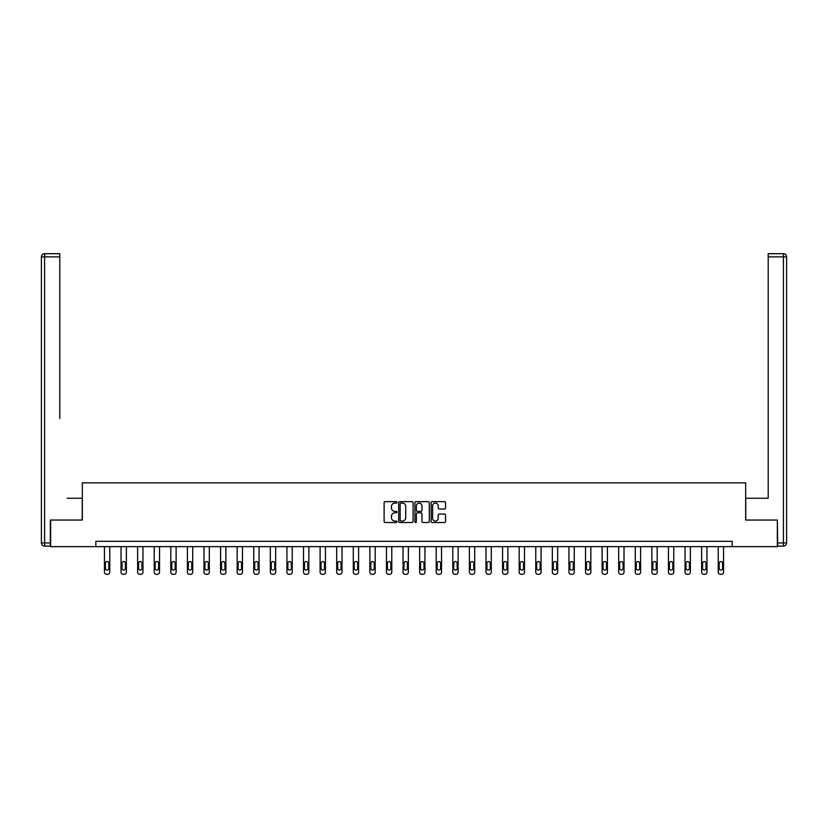 <?xml version="1.0" encoding="UTF-8"?>
<svg xmlns="http://www.w3.org/2000/svg" width="828" height="828" viewBox="0 0 828 828"><rect width="100%" height="100%" fill="white"/><g stroke="black" fill="none" stroke-linecap="round" stroke-linejoin="round"><path stroke-width="1.24" d="M396.985 502.379A0.735 0.735 0 0 0 396.26 501.644L385.165 501.644A1.045 1.045 0 0 0 384.12 502.689L384.12 521.474A1.045 1.045 0 0 0 385.165 522.52L396.26 522.52A0.735 0.735 0 0 0 396.985 521.795A0.735 0.735 0 0 0 396.26 521.06L394.821 521.06A3.343 3.343 0 0 1 391.478 517.717L391.478 516.154A3.343 3.343 0 0 1 394.821 512.811L396.26 512.811A0.735 0.735 0 0 0 396.985 512.087A0.735 0.735 0 0 0 396.26 511.352L394.821 511.352A3.343 3.343 0 0 1 391.478 508.009L391.478 506.446A3.343 3.343 0 0 1 394.821 503.103L396.26 503.103A0.735 0.735 0 0 0 396.985 502.379M444.501 509.003A1.045 1.045 0 0 0 445.547 507.957L445.547 502.689A1.045 1.045 0 0 0 444.501 501.644L432.185 501.644A1.045 1.045 0 0 0 431.14 502.689L431.14 521.474A1.045 1.045 0 0 0 432.185 522.52L444.501 522.52A1.045 1.045 0 0 0 445.547 521.474L445.547 515.109A1.045 1.045 0 0 0 444.501 514.064L439.233 514.064A1.045 1.045 0 0 0 438.188 515.109L438.188 518.266A2.794 2.794 0 0 1 435.393 521.06A2.794 2.794 0 0 1 432.609 518.266L432.609 505.898A2.794 2.794 0 0 1 435.393 503.103A2.794 2.794 0 0 1 438.188 505.898L438.188 507.957A1.045 1.045 0 0 0 439.233 509.003L444.501 509.003M59.792 253.689L44.588 253.689L59.792 253.689L52.992 253.689L59.792 253.689L59.792 256.877L44.588 256.877L44.588 542.92L50.332 542.92L50.332 520.056L82.334 520.056L82.334 482.838L745.666 482.838L745.666 520.056L777.347 520.056L777.347 546.646L732.159 546.646L732.159 541.326L95.841 541.326L95.841 546.646L732.159 546.646M50.653 520.056L50.653 546.646L95.841 546.646M413.089 502.689A1.045 1.045 0 0 0 412.044 501.644L399.727 501.644A1.045 1.045 0 0 0 398.682 502.689L398.682 521.474A1.045 1.045 0 0 0 399.727 522.52L412.044 522.52A1.045 1.045 0 0 0 413.089 521.474L413.089 502.689M415.956 501.644L428.273 501.644A1.045 1.045 0 0 1 429.318 502.689L429.318 521.474A1.045 1.045 0 0 1 428.273 522.52L423.004 522.52A1.045 1.045 0 0 1 421.959 521.474L421.959 513.857A1.045 1.045 0 0 0 420.914 512.811L417.415 512.811A1.045 1.045 0 0 0 416.37 513.857L416.37 521.795A0.735 0.735 0 0 1 415.646 522.52A0.735 0.735 0 0 1 414.911 521.795L414.911 502.689A1.045 1.045 0 0 1 415.956 501.644M400.876 503.103A0.735 0.735 0 0 0 400.141 503.838L400.141 520.326A0.735 0.735 0 0 0 400.876 521.06L402.387 521.06A3.343 3.343 0 0 0 405.73 517.717L405.73 506.446A3.343 3.343 0 0 0 402.387 503.103L400.876 503.103M421.959 505.949A2.794 2.794 0 0 0 419.165 503.155A2.794 2.794 0 0 0 416.37 505.949L416.37 510.307A1.045 1.045 0 0 0 417.415 511.352L420.914 511.352A1.045 1.045 0 0 0 421.959 510.307L421.959 505.949M109.772 546.646L109.772 572.189A2.122 2.122 0 0 1 107.65 574.311L106.584 574.311A2.122 2.122 0 0 1 104.452 572.189L104.452 546.646M108.82 568.36L108.82 563.257A1.697 1.697 0 0 0 107.112 561.55A1.697 1.697 0 0 0 105.415 563.257L105.415 568.36A1.697 1.697 0 0 0 107.112 570.057A1.697 1.697 0 0 0 108.82 568.36M82.231 520.056L82.231 498.259L67.13 498.259M59.792 256.877L59.792 418.513M41.4 542.92L44.588 542.92L44.588 546.107L50.332 546.107L44.588 546.107A3.188 3.188 0 0 1 41.4 542.92L41.4 256.877A3.188 3.188 0 0 1 44.588 253.689A3.188 3.188 0 0 0 41.4 256.877A3.188 3.188 0 0 1 44.588 253.689A3.188 3.188 0 0 0 41.4 256.877L44.588 256.877L44.588 253.689M50.332 542.92L50.332 546.107M760.87 498.259L768.208 498.259L768.208 253.689L783.412 253.689L768.208 253.689M745.769 520.056L745.769 498.259L768.208 498.259L768.208 418.513M777.668 542.92L783.412 542.92L783.412 546.107A3.188 3.188 0 0 0 786.6 542.92L786.6 256.877L786.6 542.92A3.188 3.188 0 0 1 783.412 546.107L777.668 546.107L777.347 520.056M783.412 253.689A3.188 3.188 0 0 1 786.6 256.877A3.188 3.188 0 0 0 783.412 253.689L783.412 256.877L768.208 256.877M126.363 546.646L126.363 572.189A2.122 2.122 0 0 1 124.231 574.311L123.175 574.311A2.122 2.122 0 0 1 121.043 572.189L121.043 546.646M125.401 568.36L125.401 563.257A1.697 1.697 0 0 0 123.703 561.55A1.697 1.697 0 0 0 122.006 563.257L122.006 568.36A1.697 1.697 0 0 0 123.703 570.057A1.697 1.697 0 0 0 125.401 568.36M142.954 546.646L142.954 572.189A2.122 2.122 0 0 1 140.822 574.311L139.756 574.311A2.122 2.122 0 0 1 137.634 572.189L137.634 546.646M141.992 568.36L141.992 563.257A1.697 1.697 0 0 0 140.294 561.55A1.697 1.697 0 0 0 138.587 563.257L138.587 568.36A1.697 1.697 0 0 0 140.294 570.057A1.697 1.697 0 0 0 141.992 568.36M159.535 546.646L159.535 572.189A2.122 2.122 0 0 1 157.413 574.311L156.347 574.311A2.122 2.122 0 0 1 154.225 572.189L154.225 546.646M158.583 568.36L158.583 563.257A1.697 1.697 0 0 0 156.885 561.55A1.697 1.697 0 0 0 155.178 563.257L155.178 568.36A1.697 1.697 0 0 0 156.885 570.057A1.697 1.697 0 0 0 158.583 568.36M176.126 546.646L176.126 572.189A2.122 2.122 0 0 1 174.004 574.311L172.938 574.311A2.122 2.122 0 0 1 170.806 572.189L170.806 546.646M175.174 568.36L175.174 563.257A1.697 1.697 0 0 0 173.466 561.55A1.697 1.697 0 0 0 171.769 563.257L171.769 568.36A1.697 1.697 0 0 0 173.466 570.057A1.697 1.697 0 0 0 175.174 568.36M192.717 546.646L192.717 572.189A2.122 2.122 0 0 1 190.585 574.311L189.529 574.311A2.122 2.122 0 0 1 187.397 572.189L187.397 546.646M191.754 568.36L191.754 563.257A1.697 1.697 0 0 0 190.057 561.55A1.697 1.697 0 0 0 188.36 563.257L188.36 568.36A1.697 1.697 0 0 0 190.057 570.057A1.697 1.697 0 0 0 191.754 568.36M209.308 546.646L209.308 572.189A2.122 2.122 0 0 1 207.176 574.311L206.11 574.311A2.122 2.122 0 0 1 203.988 572.189L203.988 546.646M208.345 568.36L208.345 563.257A1.697 1.697 0 0 0 206.648 561.55A1.697 1.697 0 0 0 204.94 563.257L204.94 568.36A1.697 1.697 0 0 0 206.648 570.057A1.697 1.697 0 0 0 208.345 568.36M225.889 546.646L225.889 572.189A2.122 2.122 0 0 1 223.767 574.311L222.701 574.311A2.122 2.122 0 0 1 220.579 572.189L220.579 546.646M224.937 568.36L224.937 563.257A1.697 1.697 0 0 0 223.229 561.55A1.697 1.697 0 0 0 221.531 563.257L221.531 568.36A1.697 1.697 0 0 0 223.229 570.057A1.697 1.697 0 0 0 224.937 568.36M242.48 546.646L242.48 572.189A2.122 2.122 0 0 1 240.358 574.311L239.292 574.311A2.122 2.122 0 0 1 237.16 572.189L237.16 546.646M241.528 568.36L241.528 563.257A1.697 1.697 0 0 0 239.82 561.55A1.697 1.697 0 0 0 238.122 563.257L238.122 568.36A1.697 1.697 0 0 0 239.82 570.057A1.697 1.697 0 0 0 241.528 568.36M259.071 546.646L259.071 572.189A2.122 2.122 0 0 1 256.939 574.311L255.883 574.311A2.122 2.122 0 0 1 253.751 572.189L253.751 546.646M258.108 568.36L258.108 563.257A1.697 1.697 0 0 0 256.411 561.55A1.697 1.697 0 0 0 254.713 563.257L254.713 568.36A1.697 1.697 0 0 0 256.411 570.057A1.697 1.697 0 0 0 258.108 568.36M275.662 546.646L275.662 572.189A2.122 2.122 0 0 1 273.53 574.311L272.464 574.311A2.122 2.122 0 0 1 270.342 572.189L270.342 546.646M274.699 568.36L274.699 563.257A1.697 1.697 0 0 0 273.002 561.55A1.697 1.697 0 0 0 271.294 563.257L271.294 568.36A1.697 1.697 0 0 0 273.002 570.057A1.697 1.697 0 0 0 274.699 568.36M292.243 546.646L292.243 572.189A2.122 2.122 0 0 1 290.121 574.311L289.055 574.311A2.122 2.122 0 0 1 286.933 572.189L286.933 546.646M291.29 568.36L291.29 563.257A1.697 1.697 0 0 0 289.583 561.55A1.697 1.697 0 0 0 287.885 563.257L287.885 568.36A1.697 1.697 0 0 0 289.583 570.057A1.697 1.697 0 0 0 291.29 568.36M308.834 546.646L308.834 572.189A2.122 2.122 0 0 1 306.712 574.311L305.646 574.311A2.122 2.122 0 0 1 303.514 572.189L303.514 546.646M307.881 568.36L307.881 563.257A1.697 1.697 0 0 0 306.174 561.55A1.697 1.697 0 0 0 304.476 563.257L304.476 568.36A1.697 1.697 0 0 0 306.174 570.057A1.697 1.697 0 0 0 307.881 568.36M325.425 546.646L325.425 572.189A2.122 2.122 0 0 1 323.293 574.311L322.237 574.311A2.122 2.122 0 0 1 320.105 572.189L320.105 546.646M324.462 568.36L324.462 563.257A1.697 1.697 0 0 0 322.765 561.55A1.697 1.697 0 0 0 321.067 563.257L321.067 568.36A1.697 1.697 0 0 0 322.765 570.057A1.697 1.697 0 0 0 324.462 568.36M342.016 546.646L342.016 572.189A2.122 2.122 0 0 1 339.884 574.311L338.818 574.311A2.122 2.122 0 0 1 336.696 572.189L336.696 546.646M341.053 568.36L341.053 563.257A1.697 1.697 0 0 0 339.356 561.55A1.697 1.697 0 0 0 337.648 563.257L337.648 568.36A1.697 1.697 0 0 0 339.356 570.057A1.697 1.697 0 0 0 341.053 568.36M358.596 546.646L358.596 572.189A2.122 2.122 0 0 1 356.475 574.311L355.409 574.311A2.122 2.122 0 0 1 353.287 572.189L353.287 546.646M357.644 568.36L357.644 563.257A1.697 1.697 0 0 0 355.936 561.55A1.697 1.697 0 0 0 354.239 563.257L354.239 568.36A1.697 1.697 0 0 0 355.936 570.057A1.697 1.697 0 0 0 357.644 568.36M375.187 546.646L375.187 572.189A2.122 2.122 0 0 1 373.066 574.311L372 574.311A2.122 2.122 0 0 1 369.868 572.189L369.868 546.646M374.235 568.36L374.235 563.257A1.697 1.697 0 0 0 372.528 561.55A1.697 1.697 0 0 0 370.83 563.257L370.83 568.36A1.697 1.697 0 0 0 372.528 570.057A1.697 1.697 0 0 0 374.235 568.36M391.779 546.646L391.779 572.189A2.122 2.122 0 0 1 389.646 574.311L388.591 574.311A2.122 2.122 0 0 1 386.459 572.189L386.459 546.646M390.816 568.36L390.816 563.257A1.697 1.697 0 0 0 389.119 561.55A1.697 1.697 0 0 0 387.421 563.257L387.421 568.36A1.697 1.697 0 0 0 389.119 570.057A1.697 1.697 0 0 0 390.816 568.36M408.359 546.646L408.359 572.189A2.122 2.122 0 0 1 406.237 574.311L405.171 574.311A2.122 2.122 0 0 1 403.05 572.189L403.05 546.646M407.407 568.36L407.407 563.257A1.697 1.697 0 0 0 405.71 561.55A1.697 1.697 0 0 0 404.002 563.257L404.002 568.36A1.697 1.697 0 0 0 405.71 570.057A1.697 1.697 0 0 0 407.407 568.36M424.95 546.646L424.95 572.189A2.122 2.122 0 0 1 422.829 574.311L421.762 574.311A2.122 2.122 0 0 1 419.641 572.189L419.641 546.646M423.998 568.36L423.998 563.257A1.697 1.697 0 0 0 422.29 561.55A1.697 1.697 0 0 0 420.593 563.257L420.593 568.36A1.697 1.697 0 0 0 422.29 570.057A1.697 1.697 0 0 0 423.998 568.36M441.541 546.646L441.541 572.189A2.122 2.122 0 0 1 439.409 574.311L438.354 574.311A2.122 2.122 0 0 1 436.221 572.189L436.221 546.646M440.579 568.36L440.579 563.257A1.697 1.697 0 0 0 438.881 561.55A1.697 1.697 0 0 0 437.184 563.257L437.184 568.36A1.697 1.697 0 0 0 438.881 570.057A1.697 1.697 0 0 0 440.579 568.36M458.132 546.646L458.132 572.189A2.122 2.122 0 0 1 456 574.311L454.934 574.311A2.122 2.122 0 0 1 452.812 572.189L452.812 546.646M457.17 568.36L457.17 563.257A1.697 1.697 0 0 0 455.472 561.55A1.697 1.697 0 0 0 453.765 563.257L453.765 568.36A1.697 1.697 0 0 0 455.472 570.057A1.697 1.697 0 0 0 457.17 568.36M474.713 546.646L474.713 572.189A2.122 2.122 0 0 1 472.591 574.311L471.525 574.311A2.122 2.122 0 0 1 469.404 572.189L469.404 546.646M473.761 568.36L473.761 563.257A1.697 1.697 0 0 0 472.063 561.55A1.697 1.697 0 0 0 470.356 563.257L470.356 568.36A1.697 1.697 0 0 0 472.063 570.057A1.697 1.697 0 0 0 473.761 568.36M491.304 546.646L491.304 572.189A2.122 2.122 0 0 1 489.182 574.311L488.116 574.311A2.122 2.122 0 0 1 485.984 572.189L485.984 546.646M490.352 568.36L490.352 563.257A1.697 1.697 0 0 0 488.644 561.55A1.697 1.697 0 0 0 486.947 563.257L486.947 568.36A1.697 1.697 0 0 0 488.644 570.057A1.697 1.697 0 0 0 490.352 568.36M507.895 546.646L507.895 572.189A2.122 2.122 0 0 1 505.763 574.311L504.707 574.311A2.122 2.122 0 0 1 502.575 572.189L502.575 546.646M506.933 568.36L506.933 563.257A1.697 1.697 0 0 0 505.235 561.55A1.697 1.697 0 0 0 503.538 563.257L503.538 568.36A1.697 1.697 0 0 0 505.235 570.057A1.697 1.697 0 0 0 506.933 568.36M524.486 546.646L524.486 572.189A2.122 2.122 0 0 1 522.354 574.311L521.288 574.311A2.122 2.122 0 0 1 519.166 572.189L519.166 546.646M523.524 568.36L523.524 563.257A1.697 1.697 0 0 0 521.826 561.55A1.697 1.697 0 0 0 520.119 563.257L520.119 568.36A1.697 1.697 0 0 0 521.826 570.057A1.697 1.697 0 0 0 523.524 568.36M541.067 546.646L541.067 572.189A2.122 2.122 0 0 1 538.945 574.311L537.879 574.311A2.122 2.122 0 0 1 535.757 572.189L535.757 546.646M540.115 568.36L540.115 563.257A1.697 1.697 0 0 0 538.417 561.55A1.697 1.697 0 0 0 536.71 563.257L536.71 568.36A1.697 1.697 0 0 0 538.417 570.057A1.697 1.697 0 0 0 540.115 568.36M557.658 546.646L557.658 572.189A2.122 2.122 0 0 1 555.536 574.311L554.47 574.311A2.122 2.122 0 0 1 552.338 572.189L552.338 546.646M556.706 568.36L556.706 563.257A1.697 1.697 0 0 0 554.998 561.55A1.697 1.697 0 0 0 553.301 563.257L553.301 568.36A1.697 1.697 0 0 0 554.998 570.057A1.697 1.697 0 0 0 556.706 568.36M574.249 546.646L574.249 572.189A2.122 2.122 0 0 1 572.117 574.311L571.061 574.311A2.122 2.122 0 0 1 568.929 572.189L568.929 546.646M573.286 568.36L573.286 563.257A1.697 1.697 0 0 0 571.589 561.55A1.697 1.697 0 0 0 569.892 563.257L569.892 568.36A1.697 1.697 0 0 0 571.589 570.057A1.697 1.697 0 0 0 573.286 568.36M590.84 546.646L590.84 572.189A2.122 2.122 0 0 1 588.708 574.311L587.642 574.311A2.122 2.122 0 0 1 585.52 572.189L585.52 546.646M589.878 568.36L589.878 563.257A1.697 1.697 0 0 0 588.18 561.55A1.697 1.697 0 0 0 586.472 563.257L586.472 568.36A1.697 1.697 0 0 0 588.18 570.057A1.697 1.697 0 0 0 589.878 568.36M607.421 546.646L607.421 572.189A2.122 2.122 0 0 1 605.299 574.311L604.233 574.311A2.122 2.122 0 0 1 602.111 572.189L602.111 546.646M606.469 568.36L606.469 563.257A1.697 1.697 0 0 0 604.771 561.55A1.697 1.697 0 0 0 603.063 563.257L603.063 568.36A1.697 1.697 0 0 0 604.771 570.057A1.697 1.697 0 0 0 606.469 568.36M624.012 546.646L624.012 572.189A2.122 2.122 0 0 1 621.89 574.311L620.824 574.311A2.122 2.122 0 0 1 618.692 572.189L618.692 546.646M623.06 568.36L623.06 563.257A1.697 1.697 0 0 0 621.352 561.55A1.697 1.697 0 0 0 619.654 563.257L619.654 568.36A1.697 1.697 0 0 0 621.352 570.057A1.697 1.697 0 0 0 623.06 568.36M640.603 546.646L640.603 572.189A2.122 2.122 0 0 1 638.471 574.311L637.415 574.311A2.122 2.122 0 0 1 635.283 572.189L635.283 546.646M639.64 568.36L639.64 563.257A1.697 1.697 0 0 0 637.943 561.55A1.697 1.697 0 0 0 636.246 563.257L636.246 568.36A1.697 1.697 0 0 0 637.943 570.057A1.697 1.697 0 0 0 639.64 568.36M657.194 546.646L657.194 572.189A2.122 2.122 0 0 1 655.062 574.311L653.996 574.311A2.122 2.122 0 0 1 651.874 572.189L651.874 546.646M656.231 568.36L656.231 563.257A1.697 1.697 0 0 0 654.534 561.55A1.697 1.697 0 0 0 652.826 563.257L652.826 568.36A1.697 1.697 0 0 0 654.534 570.057A1.697 1.697 0 0 0 656.231 568.36M673.775 546.646L673.775 572.189A2.122 2.122 0 0 1 671.653 574.311L670.587 574.311A2.122 2.122 0 0 1 668.465 572.189L668.465 546.646M672.822 568.36L672.822 563.257A1.697 1.697 0 0 0 671.115 561.55A1.697 1.697 0 0 0 669.417 563.257L669.417 568.36A1.697 1.697 0 0 0 671.115 570.057A1.697 1.697 0 0 0 672.822 568.36M690.366 546.646L690.366 572.189A2.122 2.122 0 0 1 688.244 574.311L687.178 574.311A2.122 2.122 0 0 1 685.046 572.189L685.046 546.646M689.413 568.36L689.413 563.257A1.697 1.697 0 0 0 687.706 561.55A1.697 1.697 0 0 0 686.008 563.257L686.008 568.36A1.697 1.697 0 0 0 687.706 570.057A1.697 1.697 0 0 0 689.413 568.36M706.957 546.646L706.957 572.189A2.122 2.122 0 0 1 704.825 574.311L703.769 574.311A2.122 2.122 0 0 1 701.637 572.189L701.637 546.646M705.994 568.36L705.994 563.257A1.697 1.697 0 0 0 704.297 561.55A1.697 1.697 0 0 0 702.599 563.257L702.599 568.36A1.697 1.697 0 0 0 704.297 570.057A1.697 1.697 0 0 0 705.994 568.36M723.548 546.646L723.548 572.189A2.122 2.122 0 0 1 721.416 574.311L720.35 574.311A2.122 2.122 0 0 1 718.228 572.189L718.228 546.646M722.585 568.36L722.585 563.257A1.697 1.697 0 0 0 720.888 561.55A1.697 1.697 0 0 0 719.18 563.257L719.18 568.36A1.697 1.697 0 0 0 720.888 570.057A1.697 1.697 0 0 0 722.585 568.36M786.6 542.92L783.412 542.92L783.412 256.877L786.6 256.877"/></g></svg>

